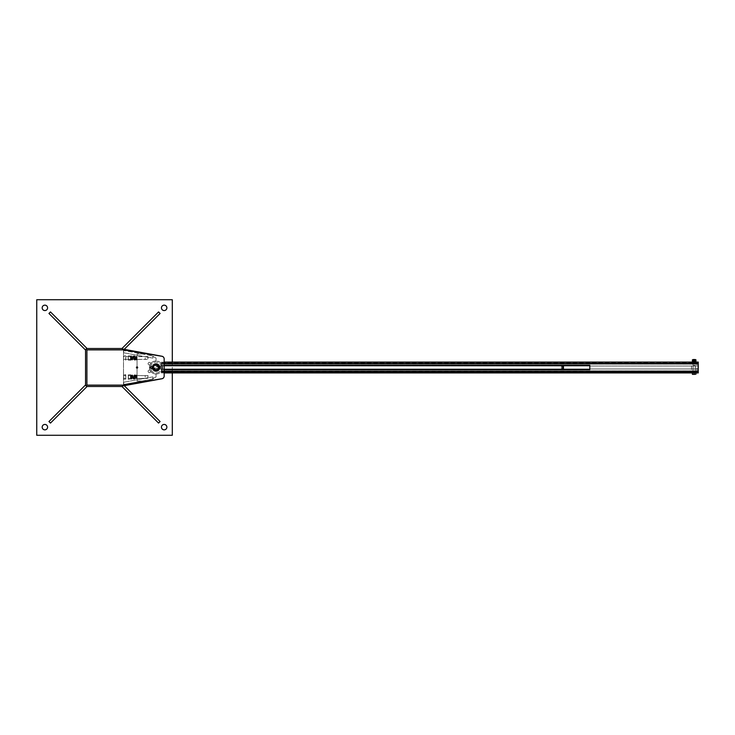 <?xml version="1.0" encoding="UTF-8"?>
<svg xmlns="http://www.w3.org/2000/svg" width="735" height="735" viewBox="0 0 735 735"><rect width="100%" height="100%" fill="white"/><g stroke="black" fill="none" stroke-linecap="round" stroke-linejoin="round"><path stroke-width="0.55" stroke-dasharray="3.67 2.76" d="M44.881 424.435A2.71 2.71 0 0 0 42.538 428.496A2.71 2.71 0 0 0 47.233 428.496A2.71 2.71 0 0 0 44.881 424.435M172.302 362.079L172.302 372.921M172.302 435.276L172.302 299.724L36.75 299.724L36.75 435.276L172.302 435.276M44.881 310.565A2.71 2.71 0 0 0 47.233 306.504A2.71 2.71 0 0 0 42.538 306.504A2.71 2.71 0 0 0 44.881 310.565M164.171 310.565A2.71 2.71 0 0 0 166.514 306.504A2.71 2.71 0 0 0 161.819 306.504A2.71 2.71 0 0 0 164.171 310.565M164.171 424.435A2.71 2.71 0 0 0 161.819 428.496A2.71 2.71 0 0 0 166.514 428.496A2.71 2.71 0 0 0 164.171 424.435M137.059 378.415L147.9 378.415L147.9 375.567L147.9 378.415L148.727 376.991L147.9 375.567L137.059 375.567L137.059 378.415L137.059 375.567M137.059 366.894L137.059 353.948L147.9 353.948L156.041 358.009L156.041 360.995L156.041 358.009L147.9 353.948L137.059 353.948L137.059 381.052L147.9 381.052L156.041 376.991L156.041 374.005A6.505 6.505 0 0 1 150.721 363.742A6.505 6.505 0 0 1 156.041 360.995A6.505 6.505 0 0 0 149.527 367.5A6.505 6.505 0 0 0 156.041 374.005L156.041 376.991L147.9 381.052L137.059 381.052L137.059 368.106M150.721 363.742A1.314 1.314 0 0 0 149.214 362.355A1.314 1.314 0 0 0 148.185 364.128A1.314 1.314 0 0 0 150.142 364.753A1.314 1.314 0 0 1 148.185 364.128A1.314 1.314 0 0 1 149.214 362.355A1.314 1.314 0 0 1 150.721 363.742M150.142 370.247A1.314 1.314 0 0 0 148.185 370.872A1.314 1.314 0 0 0 149.214 372.645A1.314 1.314 0 0 0 150.721 371.258A1.314 1.314 0 0 1 149.214 372.645A1.314 1.314 0 0 1 148.185 370.872A1.314 1.314 0 0 1 150.142 370.247M137.059 359.433L147.9 359.433L148.727 358.009L147.9 356.585L147.9 359.433L147.9 356.585L137.059 356.585L137.059 359.433L137.059 356.585M128.23 356.659L130.508 356.659L130.508 359.893L130.508 358.009L130.508 359.893L130.315 359.268L128.423 359.268L128.23 360.178L128.23 355.841L128.423 359.268L130.315 359.268L130.508 357.054M137.059 358.009L137.059 357.329L137.059 358.009C136.738 361.179 136.425 360.683 136.131 356.484L136.618 356.484L136.444 359.167L135.901 359.158L136.444 359.176C136.223 359.185 135.993 362.75 135.442 356.512L135.892 356.512C135.617 359.828 135.13 362.768 134.624 356.512L135.075 356.512C134.578 362.722 134.092 359.874 133.816 356.512L134.266 356.512C133.99 359.828 133.504 362.768 132.998 356.512L133.448 356.512C132.943 362.814 132.465 359.783 132.19 356.512L132.64 356.512C132.355 359.828 131.877 362.768 131.372 356.512L131.666 358.009L131.124 358.009L131.666 358.009C131.28 360.931 130.968 360.426 130.738 356.484L131.234 356.484C131.161 359.351 130.922 360.462 130.508 359.819L130.508 359.176C130.995 354.95 131.326 355.069 131.501 359.534L131.014 359.534L131.124 358.009C131.464 355.584 131.675 353.884 132.236 359.507L131.776 359.507C132.282 353.259 132.769 356.19 133.044 359.507L132.594 359.507C133.044 353.517 133.439 355.676 133.862 359.507L133.402 359.507C133.908 353.259 134.395 356.19 134.67 359.507L134.22 359.507C134.634 353.654 135.084 355.611 135.488 359.507L135.029 359.507C135.516 353.36 136.03 356.135 136.297 359.516L135.901 359.139C136.352 354.959 136.682 355.088 136.894 359.534L136.407 359.534L137.059 356.153M130.784 356.852L130.959 359.534L130.508 359.176M125.777 360.178L125.777 355.841L125.584 356.76L123.7 356.76L123.508 356.135L123.508 359.893L123.508 355.841L123.7 356.76L125.584 356.76L125.777 356.135L125.584 360.517L123.508 360.178M125.584 359.268L123.7 359.268L123.508 359.893L123.508 356.659L123.508 359.369L123.508 358.009L123.7 359.268L125.584 359.268M125.777 355.841L123.508 355.841M125.777 358.009L125.777 359.369L125.777 358.009M128.423 356.76L130.315 356.76L130.508 358.009L130.315 355.51L130.315 356.76L128.423 356.76M130.508 359.893L130.315 360.517L130.508 359.893M128.23 360.178L130.508 360.178M128.23 355.841L130.508 355.841M123.508 358.009L123.508 359.369L123.508 358.009M145.19 358.009L145.19 359.369L145.19 358.009M130.508 377.946L130.315 374.483L130.508 379.159L130.508 376.991L130.508 378.341L128.23 378.341L128.423 374.483L128.23 378.341M137.059 376.991L137.059 377.671L137.059 376.991C136.738 373.821 136.425 374.317 136.131 378.516L136.618 378.516L136.444 375.824L135.901 375.842L136.444 375.833C136.223 375.815 135.993 372.25 135.442 378.488L135.892 378.488C135.617 375.172 135.13 372.232 134.624 378.488L135.075 378.488C134.799 375.172 134.321 372.232 133.816 378.488L134.266 378.488C133.761 372.232 133.274 375.172 132.998 378.488L133.448 378.488C133.173 375.172 132.695 372.232 132.19 378.488L132.64 378.488C132.355 375.172 131.877 372.232 131.372 378.488L131.666 376.991L131.124 376.991L131.666 376.991C131.28 374.069 130.968 374.574 130.738 378.516L131.234 378.516C131.161 375.649 130.922 374.538 130.508 375.181L130.508 375.824C130.995 380.05 131.326 379.931 131.501 375.466L131.014 375.466L131.124 376.991C131.464 379.416 131.675 381.116 132.236 375.493L131.776 375.493C132.282 381.741 132.769 378.81 133.044 375.493L132.594 375.493C132.87 378.81 133.357 381.741 133.862 375.493L133.402 375.493C133.908 381.741 134.395 378.81 134.67 375.493L134.22 375.493C134.725 381.741 135.203 378.81 135.488 375.493L135.029 375.493C135.516 381.64 136.03 378.865 136.297 375.484L135.901 375.861C136.352 380.041 136.682 379.912 136.894 375.466L136.407 375.466L137.059 378.847M130.784 378.148L130.959 375.466L130.508 375.824M123.7 378.24L123.508 375.107L123.7 379.49L123.7 378.24L125.584 378.24L125.584 374.483L125.777 378.865L125.584 378.24L123.7 378.24M125.584 375.732L123.7 375.732L123.508 375.107L123.508 378.341L123.508 375.631L123.508 376.991L123.7 375.732L125.584 375.732L125.777 376.991L125.584 375.732M123.508 374.822L125.777 374.822M125.777 379.159L123.508 379.159M125.777 378.865L125.777 376.991L125.777 378.865M125.777 376.991L125.777 375.631L125.777 376.991M128.23 375.107L128.423 378.24L130.315 378.24L128.423 378.24L128.423 375.732L130.315 375.732L128.423 375.732L128.23 375.107M128.23 374.822L130.508 374.822M128.23 378.865L128.423 379.49L128.23 378.865M130.508 379.159L128.23 379.159M123.508 376.991L123.508 375.631L123.508 376.991M145.19 376.991L145.19 375.631L145.19 376.991M158.631 366.71L158.751 367.5A2.729 2.729 0 0 0 154.672 365.139A2.729 2.729 0 0 0 154.672 369.861A2.729 2.729 0 0 0 158.76 367.5L158.696 368.033M159.697 367.5A3.657 3.657 0 0 0 154.203 364.33A3.657 3.657 0 0 0 154.203 370.67A3.657 3.657 0 0 0 159.697 367.5M153.496 366.554L153.496 368.446L153.496 366.554L158.576 366.554M158.622 368.308L158.622 366.691M157.933 367.5A1.902 1.902 0 0 0 155.085 365.855A1.902 1.902 0 0 0 155.085 369.145A1.902 1.902 0 0 0 157.933 367.5M158.751 367.5A2.71 2.71 0 0 1 154.681 369.852A2.71 2.71 0 0 1 154.681 365.148A2.71 2.71 0 0 1 158.751 367.5A2.71 2.71 0 0 0 154.681 365.148A2.71 2.71 0 0 0 154.681 369.852A2.71 2.71 0 0 0 158.751 367.5A2.71 2.71 0 0 1 154.681 369.852A2.71 2.71 0 0 1 154.681 365.148A2.71 2.71 0 0 1 158.751 367.5A2.71 2.71 0 0 1 154.681 369.852A2.71 2.71 0 0 1 154.681 365.148A2.71 2.71 0 0 1 158.751 367.5A2.71 2.71 0 0 0 154.681 365.148A2.71 2.71 0 0 0 154.681 369.852A2.71 2.71 0 0 0 158.751 367.5M153.192 367.5A2.848 2.848 0 0 1 156.041 364.652A2.848 2.848 0 0 1 158.879 367.5A2.848 2.848 0 0 0 154.616 365.038A2.848 2.848 0 0 0 154.616 369.962A2.848 2.848 0 0 0 158.879 367.5A2.848 2.848 0 0 1 156.041 370.348A2.848 2.848 0 0 1 153.192 367.5M159.559 367.5A3.528 3.528 0 0 1 154.276 370.55A3.528 3.528 0 0 1 154.276 364.45A3.528 3.528 0 0 1 159.559 367.5A3.528 3.528 0 0 0 154.276 364.45A3.528 3.528 0 0 0 154.276 370.55A3.528 3.528 0 0 0 159.559 367.5L159.431 366.554L159.559 367.5A3.528 3.528 0 0 1 154.276 370.55A3.528 3.528 0 0 1 154.276 364.45A3.528 3.528 0 0 1 159.559 367.5A3.528 3.528 0 0 0 154.276 364.45A3.528 3.528 0 0 0 154.276 370.55A3.528 3.528 0 0 0 159.559 367.5M158.723 368.446L158.879 367.5L158.723 368.446L159.431 368.446M158.879 367.5L158.723 366.554L158.879 367.5A2.848 2.848 0 0 0 154.616 365.038A2.848 2.848 0 0 0 154.616 369.962A2.848 2.848 0 0 0 158.879 367.5A2.848 2.848 0 0 1 154.616 369.962A2.848 2.848 0 0 1 154.616 365.038A2.848 2.848 0 0 1 158.879 367.5M152.641 366.554L152.641 368.446L152.641 366.554L153.349 366.554L153.349 368.446L153.349 366.554M152.641 368.446L153.349 368.446M160.469 368.281L160.588 366.14L160.588 368.86L159.504 368.281L160.469 368.281M159.504 369.062L159.504 368.281L159.504 369.062L160.588 368.86M150.151 367.5L150.151 368.318L150.151 367.5M150.013 367.5L150.013 368.18L150.013 367.5M159.504 367.5L159.504 368.308L159.504 367.5M160.588 366.14L160.588 367.5L160.469 365.938L159.504 365.938L159.504 366.719L160.469 366.719L159.504 366.719L159.504 365.938M159.504 366.719L159.504 368.281L159.504 366.719M151.732 367.5L151.851 369.062L151.732 367.5M152.623 366.14L152.623 368.86L152.503 365.938L150.923 366.14L150.923 368.86L150.923 366.14M152.623 367.5L152.623 368.318L152.623 366.682L152.623 367.5L152.503 366.719L151.851 366.719L152.503 366.719L152.503 368.281L151.851 368.281L152.623 368.676L152.623 367.5M152.623 368.86L150.923 368.86M150.923 367.5L150.923 366.756L150.923 367.5M164.171 358.919A2.71 2.71 0 0 0 161.948 356.245L123.508 349.198L123.508 385.801L161.948 378.755A2.71 2.71 0 0 0 164.171 376.081L164.171 358.919M123.508 385.122L123.508 349.878L86.905 349.878L86.905 385.122L123.508 385.122L161.902 378.718A2.71 2.71 0 0 0 164.171 376.044L164.171 358.956A2.71 2.71 0 0 0 161.902 356.282L123.508 349.878M164.171 362.079L164.171 372.921L161.461 372.921L698.25 372.921L698.25 362.824L161.461 362.824L161.461 366.012L161.461 362.079L161.461 363.366L161.461 362.824L698.25 362.824L698.25 366.012L698.25 362.079L164.171 362.079M152.834 358.101L123.508 352.726L152.834 358.101L153.229 355.97L123.893 350.595L153.229 355.97M123.893 350.595L123.508 352.726L123.893 350.595M152.834 376.899L123.508 382.273L152.834 376.899L153.229 379.03L123.893 384.405L123.508 382.273L123.893 384.405L153.229 379.03M123.388 349.878A2.03 2.03 0 0 1 123.508 350.558A2.03 2.03 0 0 0 121.468 348.519L87.584 348.519A2.03 2.03 0 0 0 85.545 350.558L85.545 384.442A2.03 2.03 0 0 0 87.584 386.481L121.468 386.481A2.03 2.03 0 0 0 123.508 384.442A2.03 2.03 0 0 1 123.388 385.122M123.508 350.558L123.508 384.442L123.508 350.558M123.508 349.713L160.101 313.459L158.567 311.925L122.139 348.353L123.673 349.888L124.224 349.336M123.508 385.287L122.139 386.647L158.567 423.075L160.101 421.541L124.224 385.664M48.951 421.541L50.485 423.075L86.914 386.647L85.379 385.112L48.951 421.541M50.485 311.925L48.951 313.459L85.379 349.888L86.914 348.353L50.485 311.925M136.453 367.5A0.606 0.606 0 0 0 137.059 368.106A0.606 0.606 0 0 0 137.666 367.5A0.606 0.606 0 0 0 137.059 366.894A0.606 0.606 0 0 0 136.453 367.5M161.498 367.5A5.467 5.467 0 0 0 153.303 362.768A5.467 5.467 0 0 0 153.303 372.232A5.467 5.467 0 0 0 161.498 367.5A5.467 5.467 0 0 1 153.303 372.232A5.467 5.467 0 0 1 153.303 362.768A5.467 5.467 0 0 1 161.498 367.5M162.582 367.5A6.551 6.551 0 0 1 152.761 373.169A6.551 6.551 0 0 1 152.761 361.831A6.551 6.551 0 0 1 162.582 367.5A6.551 6.551 0 0 0 152.761 361.831A6.551 6.551 0 0 0 152.761 373.169A6.551 6.551 0 0 0 162.582 367.5L162.214 369.668L162.214 365.332L162.582 367.5M693.032 362.079L695.338 362.079L693.032 362.079L693.032 362.824L695.338 362.824L693.032 362.824M164.171 371.634L161.461 371.634L161.461 363.366L161.461 372.921L161.461 370.835L161.461 372.176L161.461 371.634L698.25 371.634M693.032 372.921L695.338 372.921L693.032 372.921L693.032 372.176L695.338 372.176L693.032 372.176M161.461 368.988L161.461 370.835L161.461 368.988L698.25 368.988L161.461 368.988M161.461 366.012L698.25 366.012L161.461 366.012M161.461 372.176L698.25 372.176L161.461 372.176M695.338 371.57L693.032 371.57L695.338 371.57L695.338 363.43L693.032 363.43L693.032 371.57M693.032 363.43L695.338 363.43M691.47 371.57L696.89 371.57L691.47 371.57L691.47 363.43L696.89 363.43L691.47 363.43M695.944 372.921L694.18 372.921L695.944 372.921L695.944 374.198L695.062 374.363L695.944 374.198M692.425 372.921L694.18 372.921L692.425 372.921L692.425 374.363L693.298 374.363L692.425 374.198M695.264 372.921L693.096 372.921L695.264 372.921L695.264 365.332L693.096 365.332L695.264 365.332L695.264 359.534L693.096 359.534M694.18 374.198L693.298 374.363L695.062 374.363L694.18 374.198L694.18 372.921M693.27 359.369L695.099 359.369M695.172 360.885L693.197 360.885L695.172 360.885L695.172 359.801L693.197 359.801L695.172 359.801M695.264 360.885L693.096 360.885L695.264 360.885L695.264 362.079L693.096 362.079L695.264 362.079M695.062 360.885L692.425 361.041L695.062 360.885M695.944 361.923L695.062 362.079L695.944 362.079L695.944 361.041M695.944 362.079L694.18 361.923L694.18 361.041M692.425 359.801L695.944 359.801M694.18 361.923L692.425 361.923L692.425 361.041M692.425 361.923L693.298 362.079L692.425 362.079M695.062 362.079L693.298 362.079L695.062 362.079M589.81 369.668L589.81 365.332M154.901 367.5L154.901 368.318L154.901 367.5M164.171 363.366L698.25 363.366M161.461 371.092L698.25 371.092M161.461 370.835L698.25 370.835L161.461 370.835M161.461 371.791L698.25 371.791M161.461 372.847L698.25 372.847M161.461 362.153L698.25 362.153M161.461 363.209L698.25 363.209M161.461 364.165L698.25 364.165L161.461 364.165M161.461 363.908L698.25 363.908M161.461 362.86L698.25 362.86M161.461 372.14L698.25 372.14M561.99 369.668A2.168 0.579 90 0 1 561.411 367.5A2.168 0.579 90 0 1 561.99 365.332M563.433 369.668L563.433 365.332M136.793 358.009L137.059 356.622M125.777 356.659L145.19 356.659M125.777 359.369L145.19 359.369M128.23 359.369L130.508 359.369M136.793 376.991L137.059 378.378M145.19 378.341L125.777 378.341M145.19 375.631L125.777 375.631M130.508 375.631L128.23 375.631M153.496 368.446L158.576 368.446M158.723 366.554L159.431 366.554M150.013 368.18L159.504 368.308M150.013 366.82L159.504 366.691M152.623 366.682L151.732 366.682M152.623 368.318L151.732 368.318M151.732 366.756L150.923 366.756M151.732 368.244L150.923 368.244M695.338 362.079L695.338 362.824M695.338 372.176L695.338 372.921M696.89 371.57L696.89 363.43M693.096 359.801L693.096 372.921M693.197 360.885L693.197 359.801M693.096 362.079L693.096 360.885M164.171 365.332L162.214 365.332M164.171 369.668L162.214 369.668"/><path stroke-width="1.1" d="M44.881 424.435A2.71 2.71 0 0 1 47.233 428.496A2.71 2.71 0 0 1 42.538 428.496A2.71 2.71 0 0 1 44.881 424.435M172.302 372.921L172.302 435.276L36.75 435.276L36.75 299.724L172.302 299.724L172.302 362.079M44.881 310.565A2.71 2.71 0 0 1 42.538 306.504A2.71 2.71 0 0 1 47.233 306.504A2.71 2.71 0 0 1 44.881 310.565M164.171 310.565A2.71 2.71 0 0 1 161.819 306.504A2.71 2.71 0 0 1 166.514 306.504A2.71 2.71 0 0 1 164.171 310.565M164.171 424.435A2.71 2.71 0 0 1 166.514 428.496A2.71 2.71 0 0 1 161.819 428.496A2.71 2.71 0 0 1 164.171 424.435M137.059 368.106L137.059 366.894M158.76 367.5A2.729 2.729 0 0 1 154.672 369.861A2.729 2.729 0 0 1 154.672 365.139A2.729 2.729 0 0 1 158.76 367.5A2.71 2.71 0 0 0 154.681 365.148A2.71 2.71 0 0 0 154.681 369.852A2.71 2.71 0 0 0 158.751 367.5M159.302 367.5A3.271 3.271 0 0 0 154.405 364.67A3.271 3.271 0 0 0 154.405 370.33A3.271 3.271 0 0 0 159.302 367.5M159.697 367.5A3.657 3.657 0 0 1 154.203 370.67A3.657 3.657 0 0 1 154.203 364.33A3.657 3.657 0 0 1 159.697 367.5M158.613 367.5A2.572 2.572 0 0 1 154.745 369.733A2.572 2.572 0 0 1 154.745 365.267A2.572 2.572 0 0 1 158.613 367.5M161.948 356.245A2.71 2.71 0 0 1 164.171 358.919L164.171 362.079L698.25 362.079L698.25 372.921L164.171 372.921L164.171 376.081A2.71 2.71 0 0 1 161.948 378.755L123.508 385.801L123.508 385.122L86.905 385.122L86.905 349.878L123.508 349.878L123.508 349.198L161.948 356.245M123.388 385.122A2.03 2.03 0 0 1 121.468 386.481L87.584 386.481A2.03 2.03 0 0 1 85.545 384.442L85.545 350.558A2.03 2.03 0 0 1 87.584 348.519L121.468 348.519A2.03 2.03 0 0 1 123.388 349.878M124.224 349.336L160.101 313.459L158.567 311.925L122.139 348.353L123.508 349.713M123.508 385.287L122.139 386.647L158.567 423.075L160.101 421.541L124.224 385.664M48.951 421.541L50.485 423.075L86.914 386.647L85.379 385.112L48.951 421.541M50.485 311.925L48.951 313.459L85.379 349.888L86.914 348.353L50.485 311.925M137.666 367.5A0.606 0.606 0 0 1 136.756 368.024A0.606 0.606 0 0 1 136.756 366.976A0.606 0.606 0 0 1 137.666 367.5M123.508 349.878L161.902 356.282A2.71 2.71 0 0 1 164.171 358.956L164.171 376.044A2.71 2.71 0 0 1 161.902 378.718L123.508 385.122M692.425 374.198L693.298 374.363L692.425 374.363L692.425 372.921M695.062 374.363L693.298 374.363L695.062 374.363M695.944 372.921L695.944 374.198M694.18 372.921L694.18 374.198M693.096 359.534L695.264 359.534L693.096 359.801M695.944 359.801L692.425 359.801L692.425 360.885L695.944 360.885L695.944 359.801M692.425 362.079L692.425 360.885M692.425 361.923L694.18 361.923L694.18 361.041L692.425 361.041M694.18 361.923L695.944 361.923L695.944 361.041L694.18 361.041M563.433 365.332L589.81 365.332L589.81 369.668L563.433 369.668L563.433 365.332L561.99 365.332A2.168 0.579 90 0 1 562.569 367.5A2.168 0.579 90 0 1 561.99 369.668L164.171 369.668M164.171 371.634L698.25 371.634M164.171 363.366L698.25 363.366M561.99 365.332L164.171 365.332M561.99 369.668L563.433 369.668"/></g></svg>

